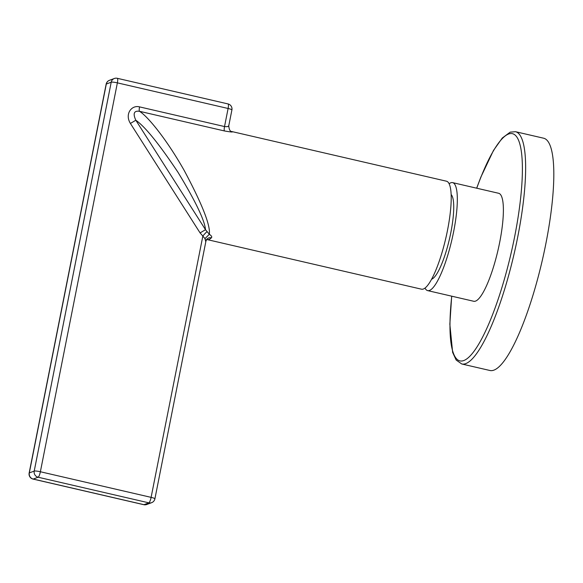 <?xml version="1.0" encoding="UTF-8"?>
<svg xmlns="http://www.w3.org/2000/svg" width="583" height="583" viewBox="0 0 583 583"><rect width="100%" height="100%" fill="white"/><g stroke="black" fill="none" stroke-linecap="round" stroke-linejoin="round"><path stroke-width="0.87" d="M451.162 194.591A43.82 9.62 103 0 1 450.827 232.624A43.82 9.62 -77 0 1 431.58 279.221M207.154 239.591L421.516 289.19A55.414 12.163 -77 0 0 423.353 289.022A55.414 12.163 -77 0 0 446.731 234.045A55.414 12.163 -77 0 0 446.498 181.211L232.136 131.62A55.414 12.163 103 0 1 232.398 131.692C233.062 132.254 230.409 132.006 224.433 130.949L139.454 111.287A5.152 1.13 103 0 1 139.548 106.886C131.576 104.736 124.558 114.122 130.403 123.443L135.824 120.236C132.764 113.539 133.973 110.559 139.454 111.287C147.317 115.995 165.951 138.207 184.184 170.433C202.17 204.13 210.558 225.41 209.341 234.279C211.556 235.787 212.234 236.975 211.381 237.842A55.414 12.163 103 0 1 208.991 239.424A55.414 12.163 103 0 1 207.154 239.591L206.193 239.606M206.95 231.808A5.152 0.678 -49.9 0 0 202.84 236.086L200.078 232.909L205.507 229.702L135.824 120.236C145.007 126.569 159.057 143.906 177.961 172.247C195.465 201.106 204.648 220.257 205.507 229.702L209.341 234.279L204.976 238.622L202.84 236.086L151.106 497.365L40.373 471.749A5.152 1.13 -77 0 1 38.121 477.222A5.152 4.977 -110.5 0 1 34.215 471.086A5.152 0.721 11.2 0 1 40.373 471.749L117.372 82.859A5.152 0.721 -168.8 0 0 111.215 82.196L106.31 84.032A5.152 0.721 -168.8 0 0 106.15 84.163L29.15 473.046A5.152 0.721 11.2 0 1 29.31 472.915A5.152 4.977 -110.5 0 0 33.216 479.058A5.152 1.13 103 0 1 33.042 479.073L143.775 504.696A5.152 1.13 103 0 0 143.95 504.681A5.152 4.977 69.5 0 0 146.748 504.499L151.653 502.67A5.152 4.977 69.5 0 1 148.854 502.845L38.121 477.222L33.216 479.058L143.95 504.681L148.854 502.845A5.152 1.13 -77 0 0 151.106 497.365A5.152 0.721 11.2 0 1 154.903 498.837L205.952 241.019L207.118 238.906A5.152 4.788 -132.7 0 1 207.118 238.906L207.118 238.906A5.152 4.788 -132.7 0 1 211.381 237.842M228.689 125.542C228.725 126.555 227.334 126.883 224.528 126.547L228.106 108.482A5.152 1.13 -77 0 0 228.011 103.927A5.152 5.152 0 0 1 231.903 109.954A5.152 0.721 -168.8 0 0 228.106 108.482L117.372 82.859A5.152 1.13 -77 0 0 117.278 78.304A5.152 5.152 0 0 0 114.312 78.501A5.152 4.977 -110.5 0 0 111.215 82.196L34.215 471.086L29.31 472.915L106.31 84.032A5.152 4.977 -110.5 0 1 109.407 80.33A5.152 5.152 0 0 0 106.15 84.163M204.976 238.622L205.712 241.566M232.136 131.62L231.925 131.554A5.152 5.028 108.8 0 0 231.925 131.554A5.152 5.028 108.8 0 0 232.398 131.692M425.007 288.068A55.414 12.163 -77 0 0 427.645 290.611A55.414 12.163 -77 0 0 453.654 231.568A55.414 12.163 -77 0 0 452.627 182.632A55.414 12.163 -77 0 0 449.136 183.754M427.645 290.611L473.702 301.265A55.414 12.163 -77 0 0 499.711 242.222A55.414 12.163 -77 0 0 498.684 193.286L452.627 182.632M515.51 131.707L543.684 138.222A119.209 26.162 103 0 1 544.165 251.914A119.209 26.162 103 0 1 493.867 370.147A119.209 26.162 103 0 1 489.946 370.496L461.772 363.981A119.209 26.162 -77 0 0 465.693 363.632A119.209 26.162 -77 0 0 515.991 245.399A119.209 26.162 -77 0 0 515.51 131.707L510.198 132.144L502.276 138.033L493.48 150.45L480.829 177.166L476.661 188.192M200.078 232.909L130.403 123.443M224.433 130.949A5.152 1.13 -77 0 1 224.528 126.547L139.548 106.886M451.759 296.186A116.629 25.594 -77 0 0 463.74 360.556A116.629 25.594 -77 0 0 514.636 236.734A116.629 25.594 -77 0 0 508.646 133.995A116.629 25.594 -77 0 0 476.741 188.214M143.775 504.696A5.152 5.152 0 0 0 146.748 504.499M29.15 473.046A5.152 5.152 0 0 0 33.042 479.073M114.312 78.501L109.407 80.33M151.653 502.67A5.152 5.152 0 0 0 154.903 498.837M228.011 103.927L117.278 78.304M231.903 109.954L228.762 125.826C229.112 129.703 230.161 131.612 231.917 131.554M451.679 296.171L449.843 324.243L452.641 352.409L456.176 360.054L461.772 363.981"/></g></svg>
